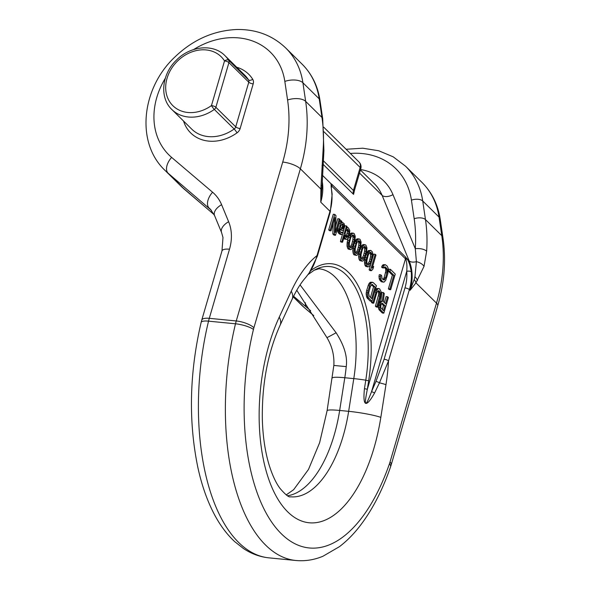 <?xml version="1.0" encoding="UTF-8"?>
<svg xmlns="http://www.w3.org/2000/svg" width="590" height="590" viewBox="0 0 590 590"><rect width="100%" height="100%" fill="white"/><g stroke="black" fill="none" stroke-linecap="round" stroke-linejoin="round"><path stroke-width="0.89" d="M331.204 186.315L331.75 186.101A3.437 2.803 -45.4 0 0 331.691 184.139L330.968 183.704L331.86 193.542A3.437 1.637 -5 0 1 332.163 194.132L330.282 211.943A3.437 1.099 16.3 0 0 329.98 211.264L320.761 202.171L322.111 185.172A8.592 0.715 -178.2 0 1 321.048 185.481L320.908 189.088L300.369 168.821L253.906 327.723A20.628 9.971 95.6 0 0 253.457 329.427A165.606 80.034 95.6 0 0 281.342 533.78A165.606 80.034 95.6 0 0 389.503 463.651A20.628 9.971 95.6 0 0 390.02 462.022L436.489 303.12L415.95 282.853L424.026 266.385L426.651 251.126C424.033 249.069 420.25 248.25 415.294 248.692L416.393 261.658L414.94 276.732L414.195 279.542A8.592 5.878 36.7 0 1 415.95 282.853L410.087 290.302L409.379 289.602L388.522 360.933L379.451 382.836L374.569 393.021A3.437 0.811 -155.4 0 0 371.538 391.694C368.588 399.297 366.855 403 366.353 402.793C364.768 405.057 365.099 400.551 367.334 389.289L364.45 388.648C362.636 406.746 366.007 408.206 374.569 393.021M411.26 271.879C410.22 265.257 408.641 260.714 406.525 258.25L405.419 256.879A3.437 2.803 134.6 0 1 405.477 258.84L405.972 259.748C406.916 262.897 407.166 266.769 406.724 271.37A3.437 1.637 -5 0 1 411.26 271.879A51.573 42.038 134.6 0 1 409.379 289.602A3.437 1.099 -163.7 0 0 404.969 287.913L384.105 359.244L375.97 381.406L371.538 391.694L406.724 271.37A48.137 39.235 134.6 0 1 404.969 287.913M322.007 188.594A8.592 1.121 -178.6 0 1 320.908 189.088L320.761 202.171A51.573 42.038 134.6 0 0 322.243 181.263M322.111 185.172L323.91 150.649A8.592 3.621 -176.1 0 0 323.15 149.005L321.048 185.481M322.87 166.417A8.592 1.453 -177.2 0 0 322 165.724M414.195 279.542L410.087 290.302A51.573 42.038 -45.4 0 0 409.15 260.846L406.525 258.25A3.437 1.527 -35.1 0 1 405.972 259.748M322.988 164.219L353.558 194.383L354.649 189.744M353.558 194.383A6.874 5.605 134.6 0 1 353.432 190.452L354.708 189.523L354.413 190.26M360.77 168.806A6.874 6.874 0 0 0 358.993 161.984A6.874 5.605 134.6 0 1 360.158 167.464A6.874 2.198 16.3 0 1 360.77 168.806L354.708 189.523M214.185 214.694L202.79 204.929A8.592 4.971 130.4 0 0 202.945 205.077L202.945 205.077A8.592 4.971 130.4 0 0 203.115 205.209M300.074 284.896L336.101 332.753A24.065 0.494 150.1 0 1 326.912 337.569L296.763 290.251M336.101 332.753C344.258 345.467 347.635 356.758 346.227 366.626L333.844 365.439L327.096 410.714A24.065 2.537 -171.1 0 1 339.663 410.448A103.147 49.848 -84.4 0 1 287.596 495.77M309.153 272.971L305.642 277.58L309.145 273.045A3.437 0.406 -145.1 0 0 309.153 272.971C312.53 268.236 315.149 262.447 317.014 255.595L329.98 211.264A51.573 42.038 -45.4 0 0 331.86 193.542M305.642 277.58L305.642 277.58C300.996 282.78 296.49 290.007 292.116 299.285A24.065 12.346 24.8 0 0 291.246 291.217A118.62 57.326 -84.4 0 1 317.014 255.595A3.437 1.099 16.3 0 1 317.324 256.274L330.282 211.943M383.345 292.544L381.848 292.397L380.808 301.232L380.085 301.372L378.869 303.171L378.33 307.361L379.141 309.868L382.327 313.017L383.825 313.165L388.397 297.53L387.601 296.741L385.558 303.725L383.301 301.497L384.282 293.466L383.345 292.544L382.305 301.379L381.582 301.519L380.366 303.319L379.827 307.508L380.639 310.016L383.825 313.165M387.601 296.741L386.103 296.593L384.363 302.545M371.7 301.343L371.427 302.264L372.224 303.054L373.728 303.194L376.737 292.883L377.821 290.951L379.046 290.87L380.012 292.249L380.189 294.572L376.914 306.343L377.711 307.132L381.081 295.022L381.059 291.578L379.628 288.871L378.138 288.687L376.56 290.568L372.924 302.412L373.728 303.194M377.799 290.973L378.507 292.102L378.692 294.425L375.417 306.195L376.214 306.984L377.711 307.132M378.861 288.547L376.641 288.547L375.719 289.351L375.063 290.428L376.56 290.568M372.482 282.256L370.262 282.249L368.684 284.122L366.604 290.649L366.132 294.034L367.179 298.068L370.365 301.217L371.862 301.357L376.435 285.722L373.249 282.581L371.759 282.396L370.181 284.269L368.101 290.789L367.629 294.181L368.108 297.227L371.862 301.357M390.469 269.357L388.972 269.21L388.39 271.201L392.38 275.139L388.39 288.776L389.186 289.565L390.683 289.712L395.256 274.077L390.469 269.357L389.887 271.348L393.877 275.287L389.887 288.923L390.683 289.712M385.322 264.704L383.102 264.696L381.56 267.034L382.357 267.823L383.854 267.971L384.282 267.1L385.499 267.019L387.136 269.062L387.313 271.378L385.595 277.831L383.92 280.036L382.099 278.664L381.619 275.619L380.823 274.837L380.469 276.629L380.948 279.675L382.711 281.843L384.201 282.027L385.772 280.147L387.851 273.627L388.183 268.384L387.283 266.208L385.322 264.704L383.677 265.647L383.058 267.181L383.854 267.971M384.267 267.13L385.631 268.915L385.816 271.23L384.097 277.683L383.035 279.594M380.823 274.837L379.318 274.689L378.972 276.481L379.451 279.527L381.214 281.695L383.471 282.168M375.188 254.275L373.691 254.128L372.629 257.756L372.91 255.028L372.43 251.982L370.837 250.411L369.878 250.75L368.108 253.287L366.611 257.815L365.977 262.336L366.456 265.375L368.049 266.953L369.701 266.002L370.778 264.069L369.119 269.763L369.915 270.544L371.412 270.692L372.887 269.151L373.669 266.488L372.187 268.03L375.985 255.057L375.188 254.275L370.616 269.91L371.412 270.692M370.837 250.411L368.381 250.603L366.493 253.435M365.048 258.007L364.48 262.189L364.959 265.235L365.66 266.348L368.049 266.953M364.989 244.636L363.337 245.588L362.26 247.52L360.254 254.969L360.608 259.607L362.201 261.178L363.16 260.839L364.93 258.302L366.427 253.774L366.951 247.866L365.881 245.093L363.492 244.489L361.84 245.44L360.645 247.667M359.199 252.232L358.632 256.414L359.111 259.46L359.812 260.581L362.201 261.178M359.14 238.869L357.488 239.813L356.412 241.753L354.406 249.201L354.76 253.84L356.353 255.411L357.311 255.072L359.081 252.527L360.579 247.999L361.102 242.092L360.033 239.319L357.636 238.721L355.991 239.665L354.797 241.9M353.351 246.465L352.783 250.647L353.263 253.693L353.963 254.814L356.353 255.411M353.292 233.094L351.64 234.046L350.563 235.978L348.557 243.427L348.911 248.066L350.504 249.644L351.463 249.297L353.233 246.76L354.73 242.232L355.254 236.325L354.184 233.552L351.788 232.947L350.143 233.898L349.059 235.838M348.262 237.991L349.56 234.134L349.774 230.483L348.336 227.777L347.34 227.659L346.551 228.595L347.141 226.597L346.478 225.948L341.905 241.583L342.569 242.232L344.612 235.248L344.789 237.571L346.02 239.216L347.245 239.134L348.262 237.991L347.215 242.151L347.038 246.266L348.115 249.039L350.504 249.644M346.478 225.948L344.973 225.8L344.789 226.435M343.918 229.422L342.945 232.748M342.554 234.075L343.078 232.88L342.414 232.224L342.082 232.755L341.094 232.637L339.862 230.992L339.752 229.599L340.046 228.603L342.399 230.498L343.587 229.953L344.789 226.427L344.081 223.581L342.525 222.474L341.603 223.278L341.824 221.353L341.16 220.697L338.925 230.071L339.906 233.183L341.728 234.555L342.554 234.075L340.401 241.435L341.072 242.092L342.569 242.232M345.224 238.426L343.727 238.279L344.523 239.068L346.647 239.407M340.998 221.825L339.501 221.678L337.428 229.93L338.409 233.035L340.231 234.407L341.728 234.555M342.414 232.224L340.769 232.312M339.752 229.643L342.399 230.498M339.294 218.861L335.304 232.504L335.976 215.586L334.773 214.406L330.201 230.041L331.005 230.823L334.891 217.518L334.324 234.105L335.518 235.285L340.091 219.65L339.294 218.861L337.797 218.713L335.548 226.413M334.773 214.406L333.276 214.258L328.704 229.894L329.508 230.683L331.005 230.823M333.188 223.337L332.826 233.957L334.021 235.137L335.518 235.285M381.479 303.607L383.478 305.576L382.32 309.536M371.42 284.682L373.558 286.784L370.454 297.397M369.834 252.542L370.52 254.423L370.468 256.945L369.333 261.399L367.548 264.674M363.986 246.768L364.672 248.656L364.613 251.178L363.484 255.632L361.7 258.899M358.137 241L358.816 242.888L358.764 245.403L357.636 249.865L355.851 253.132M352.289 235.226L352.968 237.114L352.916 239.636L351.788 244.09L350.003 247.365M346.603 229.547L347.517 231.737L345.939 236.988M341.78 224.362L342.532 225.955L341.647 228.47M305.45 302.781A8.592 4.971 130.4 0 0 306.291 307.051L310.657 310.746M379.141 309.868L380.639 310.016M378.574 308.88L380.071 309.027M378.33 307.361L379.827 307.508M378.323 305.635L379.82 305.782M378.478 304.506L379.982 304.654M378.869 303.171L380.366 303.319M379.296 302.309L380.793 302.456M380.085 301.372L381.582 301.519M380.808 301.232L382.305 301.379M382.453 303.231L384.975 305.723L383.515 310.716L380.69 307.493L381.066 304.44L381.951 303.171L382.453 303.231L381.944 303.179M371.648 298.577L369.259 296.217L368.647 293.038L370.358 286.585L372.032 284.38L375.056 286.932L371.648 298.577M370.778 264.069L372.629 257.749M370.83 261.547L370.114 263.413L368.403 265.161L367.644 264.836L366.869 262.786L366.921 260.264L368.057 255.809L368.772 253.943L370.483 252.203L371.811 253.516L371.966 257.093L370.83 261.547L369.333 261.399M364.981 255.78L364.266 257.646L362.555 259.386L361.795 259.062L361.021 257.019L361.073 254.496L362.208 250.042L362.924 248.176L364.635 246.428L365.962 247.741L366.117 251.325L364.981 255.78L363.484 255.632M359.133 250.005L358.418 251.871L356.707 253.619L355.947 253.294L355.173 251.244L355.224 248.722L356.36 244.267L357.075 242.402L358.786 240.661L360.114 241.974L360.269 245.551L359.133 250.005L357.636 249.865M353.285 244.238L352.569 246.104L350.858 247.844L350.099 247.52L349.324 245.477L349.376 242.955L350.512 238.5L351.227 236.634L352.938 234.894L354.266 236.199L354.42 239.783L353.285 244.238L351.788 244.09M345.098 233.588L346.072 230.262L346.625 229.525L347.849 229.444L349.022 231.885L347.79 236.671L346.507 237.549L345.711 236.76L345.098 233.588M340.43 227.275L341.02 225.277L342.038 224.134L342.893 224.126L343.69 224.915L343.97 226.899L342.886 228.839L341.898 228.714L340.43 227.275M383.478 305.576L384.975 305.723M374.613 291.969L375.941 292.094M371.427 302.264L372.924 302.412M375.719 289.351L377.217 289.498M376.641 288.547L378.138 288.687M375.417 306.195L376.914 306.343M378.433 295.885L379.93 296.033M378.692 294.425L380.189 294.572M378.714 293.164L380.211 293.311M378.507 292.102L380.012 292.249M378.079 291.246L379.577 291.394M378.175 290.781L379.046 290.87M367.179 298.068L368.676 298.216M366.611 297.08L368.108 297.227M366.272 295.885L367.769 296.033M366.132 294.034L367.629 294.181M366.25 292.441L367.747 292.588M366.604 290.649L368.101 290.789M368.064 285.656L369.561 285.803M368.684 284.122L370.181 284.269M369.34 283.053L370.837 283.2M370.262 282.249L371.759 282.396M373.558 286.784L375.056 286.932M371.796 284.491L372.659 284.572M388.39 288.776L389.887 288.923M392.38 275.139L393.877 275.287M388.39 271.201L389.887 271.348M381.56 267.034L383.058 267.181M382.18 265.5L383.677 265.647M383.102 264.696L384.599 264.844M381.214 281.695L382.711 281.843M380.012 280.516L381.516 280.663M379.451 279.527L380.948 279.675M379.112 278.34L380.609 278.48M378.972 276.481L380.469 276.629M383.072 279.623L384.518 279.763M383.574 278.886L385.071 279.033M384.097 277.683L385.595 277.831M385.558 272.691L387.055 272.838M385.816 271.23L387.313 271.378M385.838 269.969L387.335 270.117M385.631 268.915L387.136 269.062M385.204 268.059L386.701 268.199M384.636 266.938L385.499 267.019M369.119 269.763L370.616 269.91M372.666 266.392L373.669 266.488M365.66 266.348L367.157 266.496M364.959 265.235L366.456 265.375M364.583 263.575L366.088 263.723M364.48 262.189L365.977 262.336M364.605 260.596L366.102 260.743M364.76 259.467L366.257 259.607M365.181 257.675L366.611 257.815M366.154 254.696L367.489 254.821M366.611 253.147L368.108 253.287M367.032 252.277L368.536 252.424M367.688 251.207L369.185 251.355M368.381 250.603L369.878 250.75M368.617 263.265L370.114 263.413M370.011 259.076L371.508 259.224M370.468 256.945L371.966 257.093M370.52 254.423L372.017 254.57M370.314 253.368L371.811 253.516M370.033 252.409L371.243 252.527M367.592 264.748L369.001 264.888M359.812 260.581L361.309 260.728M359.111 259.46L360.608 259.607M358.735 257.808L360.239 257.955M358.632 256.414L360.129 256.562M358.757 254.821L360.254 254.969M358.912 253.693L360.409 253.84M359.332 251.908L360.763 252.048M360.306 248.921L361.641 249.054M360.763 247.372L362.26 247.52M361.183 246.509L362.68 246.65M361.84 245.44L363.337 245.588M362.533 244.835L364.03 244.983M362.769 257.498L364.266 257.646M364.163 253.302L365.66 253.449M364.613 251.178L366.117 251.325M364.672 248.656L366.169 248.803M364.465 247.594L365.962 247.741M364.185 246.635L365.394 246.753M361.744 258.981L363.152 259.113M353.963 254.814L355.46 254.954M353.263 253.693L354.76 253.84M352.886 252.041L354.384 252.181M352.783 250.647L354.28 250.794M352.909 249.054L354.406 249.201M353.063 247.925L354.56 248.073M353.484 246.133L354.915 246.273M354.457 243.154L355.792 243.279M354.915 241.605L356.412 241.753M355.335 240.735L356.832 240.882M355.991 239.665L357.488 239.813M356.685 239.061L358.182 239.208M356.921 251.724L358.418 251.871M358.314 247.535L359.812 247.682M358.764 245.403L360.269 245.551M358.816 242.888L360.32 243.028M358.617 241.826L360.114 241.974M358.337 240.868L359.546 240.986M355.895 253.206L357.304 253.346M348.115 249.039L349.612 249.187M347.414 247.918L348.911 248.066M347.038 246.266L348.535 246.414M346.935 244.872L348.432 245.02M347.06 243.279L348.557 243.427M347.215 242.151L348.712 242.298M347.569 240.359L349.066 240.506M348.528 237.372L349.944 237.512M349.066 235.83L350.563 235.978M349.487 234.968L350.984 235.115M350.143 233.898L351.64 234.046M350.836 233.293L352.333 233.441M351.072 245.956L352.569 246.104M352.466 241.76L353.963 241.907M352.916 239.636L354.42 239.783M352.968 237.114L354.472 237.261M352.768 236.059L354.266 236.199M352.488 235.093L353.698 235.211M350.047 247.439L351.456 247.571M340.401 241.435L341.905 241.583M346.846 227.607L347.34 227.659M346.876 227.504L347.709 227.585M344.523 239.068L346.02 239.216M343.955 237.49L344.789 237.571M344.118 236.922L344.619 236.974M346.271 237.313L347.23 237.409M346.293 236.524L347.79 236.671M346.714 235.661L348.218 235.808M347.304 233.662L348.801 233.81M347.517 231.737L349.022 231.885M347.318 230.683L348.815 230.823M346.883 229.82L348.38 229.967M346.986 229.363L347.849 229.444M339.825 220.572L341.16 220.697M341.728 222.393L342.525 222.474M340.01 229.901L341.507 230.048M341.212 232.674L342.082 232.755M339.206 233.817L340.703 233.965M338.409 233.035L339.906 233.183M337.709 231.914L339.206 232.062M337.502 230.852L338.999 231M337.428 229.93L338.925 230.071M337.591 228.802L339.088 228.942M339.147 223.477L340.644 223.625M342.016 228.75L342.886 228.839M341.853 228.286L343.351 228.433M342.274 227.423L343.771 227.563M342.473 226.752L343.97 226.899M342.532 225.955L344.029 226.103M342.193 224.768L343.69 224.915M332.826 233.957L334.324 234.105M328.704 229.894L330.201 230.041M390.02 462.022A13.754 4.396 16.3 0 1 391.236 464.706L437.706 305.812A13.754 4.396 16.3 0 0 436.489 303.12A171.911 140.125 -45.4 0 0 441.777 235.668L439.026 217.068L422.72 200.983A8.592 4.241 -8.4 0 0 411.422 200.128L414.173 218.728A163.312 133.119 -45.4 0 1 415.294 248.692L392.97 194.641A8.592 4.705 -22.4 0 1 382.091 195.327L409.15 260.846A8.592 4.705 -22.4 0 0 416.393 261.658A8.592 4.853 17.6 0 1 424.026 266.385M183.571 121.075A41.256 33.63 -45.4 0 0 237.032 132.846A6.874 5.605 -45.4 0 0 240.13 128.561A3.437 1.099 16.3 0 1 235.72 126.865L215.866 107.284A3.437 1.099 -163.7 0 0 211.456 105.588A3.437 0.42 54.5 0 0 214.318 109.43A3.437 2.803 -45.4 0 0 215.866 107.284L228.927 62.621A3.437 2.803 -45.4 0 0 228.684 60.298A3.437 1.954 148 0 0 224.517 60.925A3.437 1.099 16.3 0 1 228.927 62.621L248.781 82.202A3.437 2.803 -45.4 0 0 248.53 79.879A37.819 30.828 -45.4 0 0 244.843 75.269L224.996 55.689A37.819 30.828 134.6 0 1 228.684 60.298L248.53 79.879A3.437 1.954 -32 0 0 252.704 79.252A41.256 33.63 -45.4 0 0 236.693 67.231M384.105 359.244A3.437 1.099 -163.7 0 1 388.522 360.933A118.62 57.326 -84.4 0 1 385.971 384.673L380.83 417.381A127.211 61.478 -84.4 0 1 287.743 511.891A127.211 61.478 -84.4 0 1 279.24 317.147L291.246 291.217M331.322 186.101A3.437 3.363 -96.4 0 0 330.968 183.704L322.472 175.326M302.043 64.089C311.808 73.883 317.781 85.934 319.964 100.248A8.592 4.241 171.6 0 0 319.219 98.862A85.956 70.062 134.6 0 0 302.043 64.089L285.744 48.004A85.956 70.062 134.6 0 1 302.913 82.777L305.664 101.377L321.963 117.462A171.911 140.125 134.6 0 1 323.15 149.005M319.964 100.248L322.715 118.848A8.592 4.241 171.6 0 0 321.963 117.462L319.219 98.862L302.913 82.777A13.754 6.792 171.6 0 0 284.83 81.405L287.581 100.005A13.754 6.792 171.6 0 1 305.664 101.377A171.911 140.125 134.6 0 1 300.369 168.821A13.754 4.396 -163.7 0 0 282.721 162.058L236.251 320.96A34.382 16.616 95.6 0 0 235.499 323.792A179.36 86.678 95.6 0 0 295.981 560.5C305.133 561.333 314.116 559.925 322.914 556.267L339.442 546.665C346.234 541.502 352.621 535.174 358.609 527.681C371.464 511.471 382.099 491.241 390.514 466.985L391.236 464.706M287.581 100.005A158.157 128.915 134.6 0 1 282.721 162.058M253.906 327.723A13.754 4.396 -163.7 0 0 236.251 320.96L209.288 318.327L229.503 249.209A48.137 39.235 -45.4 0 0 228.625 221.715L221.597 204.686A48.137 39.235 -45.4 0 0 212.584 192.222L171.616 157.397A72.201 58.852 134.6 0 1 165.318 78.256M253.457 329.427A13.754 3.378 -166.4 0 0 235.499 323.792L208.536 321.159A34.382 16.616 -84.4 0 1 209.288 318.327A13.754 4.396 16.3 0 0 201.765 320.06L221.973 250.949A13.754 4.396 16.3 0 1 229.503 249.209M389.503 463.651A13.754 5.369 19.1 0 1 390.514 466.985M426.651 251.126A171.911 140.125 -45.4 0 0 425.471 219.583L441.777 235.668A13.754 6.792 -8.4 0 1 442.972 237.881L440.221 219.281C438.009 204.701 431.88 192.369 421.857 182.295L405.551 166.21L393.213 156.837L378.714 150.752L362.762 148.208L346.109 149.27M414.94 276.732A8.592 5.73 33.5 0 1 417.462 280.604M360.424 169.986L374.311 183.689A51.573 42.038 -45.4 0 1 382.091 195.327L359.524 173.062M331.691 184.139L405.419 256.879M323.217 160.635L353.432 190.452L360.158 167.464L324.028 131.821M184.759 189.604A8.592 4.971 -49.6 0 1 184.589 189.471A8.592 4.971 -49.6 0 1 184.434 189.324A85.956 70.062 134.6 0 1 181.307 186.462L165.001 170.377C135.508 142.61 141.534 88.301 174.788 57.097C192.93 39.692 213.646 30.496 236.929 29.5C256.237 29.227 272.514 35.4 285.744 48.004M211.375 210.313L168.128 173.239L184.434 189.324L202.79 204.929M171.616 157.397A13.754 7.95 -49.6 0 0 168.128 173.239A85.956 70.062 134.6 0 1 165.001 170.377M193.631 49.553A72.201 58.852 134.6 0 1 284.83 81.405M240.13 128.561L253.191 83.891A6.874 5.605 -45.4 0 0 252.704 79.252M201.138 322.383C189.383 373.005 188.321 421.525 197.96 467.944C201.751 485.142 207.068 500.342 213.919 513.558C219.738 524.775 226.634 534.112 234.606 541.554L243.412 548.501C251.34 553.796 259.873 556.916 269.018 557.867A179.36 86.678 -84.4 0 1 208.536 321.159A13.754 3.378 13.6 0 0 201.138 322.383L201.765 320.06M421.857 182.295A85.956 70.062 -45.4 0 1 439.026 217.068A13.754 6.792 -8.4 0 1 440.221 219.281M313.733 315.598L304.241 307.53A13.754 7.95 130.4 0 0 304.492 307.759L301.121 304.669A85.956 70.062 -45.4 0 0 304.241 307.53L293.319 296.755M414.173 218.728A8.592 4.241 -8.4 0 1 425.471 219.583L422.72 200.983A85.956 70.062 -45.4 0 0 405.551 166.21M411.422 200.128A77.356 63.056 -45.4 0 0 350.349 153.452M392.97 194.641A60.165 49.044 -45.4 0 0 360.549 169.544M221.973 250.949L222.983 237.534L221.589 232.563L214.554 215.534L210.342 209.207A34.382 28.025 -45.4 0 0 209.096 208.064A13.754 7.95 -49.6 0 1 212.584 192.222M214.554 215.534A13.754 7.53 -22.4 0 1 221.597 204.686M221.589 232.563A13.754 7.53 -22.4 0 1 228.625 221.715M364.45 388.648L365.778 380.181A97.778 47.252 95.6 0 0 314.256 270.191L318.939 268.767A94.547 45.696 -84.4 0 1 353.794 378.618L348.653 411.326A103.147 49.848 -84.4 0 1 290.59 496.802C289.004 497.562 285.464 494.745 279.962 488.336C276.039 483.077 272.484 475.488 269.313 465.584C265.257 452.486 262.933 437.323 262.351 420.087C261.754 384.628 267.676 353.004 280.11 325.215L292.116 299.285M346.227 366.626A94.547 45.696 -84.4 0 1 344.803 377.74L353.794 378.618A24.065 2.537 -171.1 0 1 365.778 380.181L368.662 380.823A100.75 48.69 95.6 0 0 358.314 286.025A100.75 48.69 95.6 0 0 310.694 270.714M385.971 384.673A24.065 2.537 -171.1 0 0 379.451 382.836A3.437 0.907 -157.9 0 0 375.97 381.406M331.337 187.502L331.75 186.101L405.477 258.84L367.334 389.289L368.662 380.823M380.83 417.381A24.065 2.537 -171.1 0 0 348.653 411.326L339.663 410.448L344.803 377.74A24.065 2.537 -171.1 0 0 332.236 378.013M279.24 317.147A24.065 12.346 24.8 0 1 280.11 325.215M293.577 296.239L306.291 307.051M253.191 83.891A3.437 1.099 16.3 0 1 248.781 82.202L235.72 126.865A3.437 2.803 -45.4 0 1 234.164 129.011L214.318 109.43A37.819 30.828 134.6 0 1 171.874 109.534L191.72 129.114A37.819 30.828 -45.4 0 0 234.164 129.011A3.437 0.42 54.5 0 1 237.032 132.846M224.517 60.925A34.382 28.025 -45.4 0 0 182.207 57.097A34.382 28.025 -45.4 0 0 169.315 101.178A34.382 28.025 -45.4 0 0 211.456 105.588L224.517 60.925M322.715 118.848L323.91 150.649M437.706 305.812C444.418 282.721 446.173 260.079 442.972 237.881M358.993 161.984L323.696 127.152M214.192 214.708L181.307 186.462M269.018 557.867L295.981 560.5M301.121 304.669L293.245 296.903M286.239 494.899L293.658 489.678L308.511 469.411L319.632 442.692L327.096 410.714M326.912 337.569C332.096 346.19 334.405 355.475 333.844 365.439M304.492 307.759L313.755 315.635M308.069 274.542L314.256 270.191M309.145 273.045L317.324 256.274M331.108 186.58L332.163 194.132M171.874 109.534C159.241 97.726 161.756 74.016 176.41 60.136C190.179 45.902 213.241 43.468 224.996 55.689"/></g></svg>
